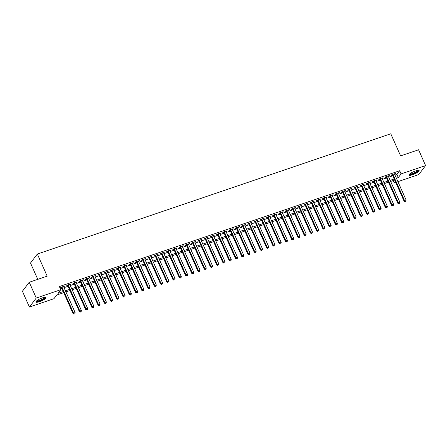 <?xml version="1.0" encoding="UTF-8"?>
<svg xmlns="http://www.w3.org/2000/svg" width="448" height="448" viewBox="0 0 448 448"><rect width="100%" height="100%" fill="white"/><g stroke="black" fill="none" stroke-linecap="round" stroke-linejoin="round"><path stroke-width="0.67" d="M42.409 297.886A5.533 1.238 -24 0 1 46.021 297.528A5.533 1.238 -24 0 1 39.525 301.678A5.533 1.238 -24 0 1 35.913 302.03A5.533 1.238 -24 0 1 42.409 297.886M415.503 170.934A5.533 1.238 -24 0 1 419.115 170.576A5.533 1.238 -24 0 1 412.619 174.726A5.533 1.238 -24 0 1 409.007 175.078A5.533 1.238 -24 0 1 415.503 170.934M37.772 279.35L30.509 263.038L37.346 254.044L390.774 133.784L400.618 155.887L418.572 149.778L425.6 165.57L418.762 174.563L397.919 181.653M395.724 182.403L394.251 182.902L395.321 181.496M393.21 180.555L394.251 182.902M63.734 292.667L56.711 295.053L53.939 298.698L29.428 307.042L36.266 298.043L60.777 289.705L58.005 293.35L63.241 291.57M36.266 298.043L29.238 282.257L22.4 291.25L29.428 307.042M63.666 286.843L64.585 286.082L60.838 287.353L60.379 287.963L61.471 287.588M69.916 284.715L70.834 283.954L67.082 285.23L66.623 285.835L67.715 285.466M76.16 282.593L77.078 281.831L73.332 283.102L72.867 283.713L73.959 283.343M82.404 280.47L83.322 279.703L79.576 280.98L79.111 281.59L80.203 281.215M88.648 278.342L89.566 277.581L85.82 278.858L85.355 279.462L86.447 279.093M94.892 276.22L95.81 275.458L92.064 276.73L91.599 277.34L92.691 276.965M101.136 274.092L102.054 273.33L98.308 274.607L97.843 275.212L98.935 274.842M107.38 271.97L108.298 271.208L104.552 272.479L104.087 273.09L105.179 272.72M113.624 269.847L114.542 269.08L110.796 270.357L110.331 270.967L111.429 270.592M119.868 267.719L120.786 266.958L117.04 268.234L116.575 268.839L117.673 268.47M126.112 265.597L127.03 264.83L123.284 266.106L122.819 266.717L123.917 266.342M132.356 263.469L133.274 262.707L129.528 263.984L129.069 264.589L130.161 264.219M138.6 261.346L139.518 260.585L135.772 261.856L135.313 262.466L136.405 262.091M144.844 259.224L145.762 258.457L142.016 259.734L141.557 260.338L142.649 259.969M151.088 257.096L152.006 256.334L148.26 257.606L147.801 258.216L148.893 257.846M157.332 254.974L158.25 254.206L154.504 255.483L154.045 256.094L155.137 255.718M163.576 252.846L164.494 252.084L160.748 253.361L160.289 253.966L161.381 253.596M169.82 250.723L170.738 249.962L166.992 251.233L166.533 251.843L167.625 251.468M176.064 248.595L176.982 247.834L173.236 249.11L172.777 249.715L173.869 249.346M182.308 246.473L183.226 245.711L179.48 246.982L179.021 247.593L180.113 247.223M188.558 244.35L189.476 243.583L185.73 244.86L185.265 245.47L186.357 245.095M194.802 242.222L195.72 241.461L191.974 242.738L191.509 243.342L192.601 242.973M201.046 240.1L201.964 239.338L198.218 240.61L197.753 241.22L198.845 240.845M207.29 237.972L208.208 237.21L204.462 238.487L203.997 239.092L205.089 238.722M213.534 235.85L214.452 235.088L210.706 236.359L210.241 236.97L211.333 236.594M219.778 233.727L220.696 232.96L216.95 234.237L216.485 234.842L217.577 234.472M226.022 231.599L226.94 230.838L223.194 232.114L222.729 232.719L223.821 232.35M232.266 229.477L233.184 228.71L229.438 229.986L228.973 230.597L230.07 230.222M238.51 227.349L239.428 226.587L235.682 227.864L235.217 228.469L236.314 228.099M244.754 225.226L245.672 224.465L241.926 225.736L241.461 226.346L242.558 225.971M250.998 223.098L251.916 222.337L248.17 223.614L247.71 224.218L248.802 223.849M257.242 220.976L258.16 220.214L254.414 221.486L253.954 222.096L255.046 221.726M263.486 218.854L264.404 218.086L260.658 219.363L260.198 219.974L261.29 219.598M269.73 216.726L270.648 215.964L266.902 217.241L266.442 217.846L267.534 217.476M275.974 214.603L276.892 213.842L273.146 215.113L272.686 215.723L273.778 215.348M282.218 212.475L283.136 211.714L279.39 212.99L278.93 213.595L280.022 213.226M288.462 210.353L289.38 209.591L285.634 210.862L285.174 211.473L286.266 211.098M294.706 208.23L295.624 207.463L291.878 208.74L291.418 209.345L292.51 208.975M300.95 206.102L301.874 205.341L298.122 206.618L297.662 207.222L298.754 206.853M307.199 203.98L308.118 203.213L304.371 204.49L303.906 205.1L304.998 204.725M313.443 201.852L314.362 201.09L310.615 202.367L310.15 202.972L311.242 202.602M319.687 199.73L320.606 198.968L316.859 200.239L316.394 200.85L317.486 200.474M325.931 197.602L326.85 196.84L323.103 198.117L322.638 198.722L323.73 198.352M332.175 195.479L333.094 194.718L329.347 195.989L328.882 196.599L329.974 196.23M338.419 193.357L339.338 192.59L335.591 193.866L335.126 194.477L336.218 194.102M344.663 191.229L345.582 190.467L341.835 191.744L341.37 192.349L342.462 191.979M350.907 189.106L351.826 188.345L348.079 189.616L347.614 190.226L348.712 189.851M357.151 186.978L358.07 186.217L354.323 187.494L353.858 188.098L354.956 187.729M363.395 184.856L364.314 184.094L360.567 185.366L360.108 185.976L361.2 185.606M369.639 182.734L370.558 181.966L366.811 183.243L366.352 183.854L367.444 183.478M375.883 180.606L376.802 179.844L373.055 181.121L372.596 181.726L373.688 181.356M382.127 178.483L383.046 177.716L379.299 178.993L378.84 179.603L379.932 179.228M388.371 176.355L389.29 175.594L385.543 176.87L385.084 177.475L386.176 177.106M394.985 175.056L396.911 174.395L399.683 170.75L59.371 286.546L60.777 289.705M60.418 288.898L61.835 288.411M64.036 287.666L68.079 286.289M70.28 285.538L74.329 284.161M76.524 283.416L80.573 282.038M82.768 281.288L86.817 279.91M89.012 279.166L93.061 277.788M95.256 277.043L99.305 275.666M101.5 274.915L105.549 273.538M107.744 272.793L111.793 271.415M113.988 270.665L118.037 269.287M120.232 268.542L124.281 267.165M126.476 266.414L130.525 265.042M132.72 264.292L136.769 262.914M138.964 262.17L143.013 260.792M145.208 260.042L149.257 258.664M151.458 257.919L155.501 256.542M157.702 255.791L161.745 254.419M163.946 253.669L167.989 252.291M170.19 251.546L174.233 250.169M176.434 249.418L180.477 248.041M182.678 247.296L186.721 245.918M188.922 245.168L192.97 243.79M195.166 243.046L199.214 241.668M201.41 240.923L205.458 239.546M207.654 238.795L211.702 237.418M213.898 236.673L217.946 235.295M220.142 234.545L224.19 233.167M226.386 232.422L230.434 231.045M232.63 230.294L236.678 228.922M238.874 228.172L242.922 226.794M245.118 226.05L249.166 224.672M251.362 223.922L255.41 222.544M257.606 221.799L261.654 220.422M263.85 219.671L267.898 218.294M270.099 217.549L274.142 216.171M276.343 215.426L280.386 214.049M282.587 213.298L286.63 211.921M288.831 211.176L292.874 209.798M295.075 209.048L299.118 207.67M301.319 206.926L305.362 205.548M307.563 204.798L311.612 203.426M313.807 202.675L317.856 201.298M320.051 200.553L324.1 199.175M326.295 198.425L330.344 197.047M332.539 196.302L336.588 194.925M338.783 194.174L342.832 192.797M345.027 192.052L349.076 190.674M351.271 189.93L355.32 188.552M357.515 187.802L361.564 186.424M363.759 185.679L367.808 184.302M370.003 183.551L374.052 182.174M376.247 181.429L380.296 180.051M382.491 179.301L386.54 177.929M388.741 177.178L392.784 175.801M394.615 174.233L395.534 173.471L391.787 174.742L391.328 175.353L392.42 174.978M29.238 282.257L47.191 276.147L37.346 254.044M399.683 170.75L401.089 173.908L425.6 165.57M396.39 178.214L398.317 177.554L401.089 173.908M65.442 290.825L69.49 289.447M71.686 288.697L75.734 287.319M77.93 286.574L81.978 285.197M84.174 284.446L88.222 283.069M90.418 282.324L94.466 280.946M96.662 280.196L100.71 278.824M102.906 278.074L106.954 276.696M109.15 275.951L113.198 274.574M115.394 273.823L119.442 272.446M121.638 271.701L125.686 270.323M127.882 269.573L131.93 268.195M134.126 267.45L138.174 266.073M140.37 265.328L144.418 263.95M146.619 263.2L150.662 261.822M152.863 261.078L156.906 259.7M159.107 258.95L163.15 257.572M165.351 256.827L169.394 255.45M171.595 254.705L175.638 253.327M177.839 252.577L181.882 251.199M184.083 250.454L188.132 249.077M190.327 248.326L194.376 246.949M196.571 246.204L200.62 244.826M202.815 244.076L206.864 242.704M209.059 241.954L213.108 240.576M215.303 239.831L219.352 238.454M221.547 237.703L225.596 236.326M227.791 235.581L231.84 234.203M234.035 233.453L238.084 232.075M240.279 231.33L244.328 229.953M246.523 229.208L250.572 227.83M252.767 227.08L256.816 225.702M259.017 224.958L263.06 223.58M265.261 222.83L269.304 221.452M271.505 220.707L275.548 219.33M277.749 218.579L281.792 217.207M283.993 216.457L288.036 215.079M290.237 214.334L294.28 212.957M296.481 212.206L300.53 210.829M302.725 210.084L306.774 208.706M308.969 207.956L313.018 206.578M315.213 205.834L319.262 204.456M321.457 203.711L325.506 202.334M327.701 201.583L331.75 200.206M333.945 199.461L337.994 198.083M340.189 197.333L344.238 195.955M346.433 195.21L350.482 193.833M352.677 193.082L356.726 191.71M358.921 190.96L362.97 189.582M365.165 188.838L369.214 187.46M371.409 186.71L375.458 185.332M377.658 184.587L381.702 183.21M383.902 182.459L387.946 181.087M390.146 180.337L394.19 178.959M394.677 180.057L390.634 181.434M388.433 182.179L384.39 183.557M382.189 184.307L378.146 185.679M375.945 186.43L371.902 187.807M369.701 188.552L365.658 189.93M363.457 190.68L359.408 192.058M357.213 192.802L353.164 194.18M350.969 194.93L346.92 196.308M344.725 197.053L340.676 198.43M338.481 199.175L334.432 200.553M332.237 201.303L328.188 202.681M325.993 203.426L321.944 204.803M319.749 205.554L315.7 206.931M313.505 207.676L309.456 209.054M307.261 209.804L303.212 211.176M301.017 211.926L296.968 213.304M294.773 214.049L290.724 215.426M288.523 216.177L284.48 217.554M282.279 218.299L278.236 219.677M276.035 220.427L271.992 221.799M269.791 222.55L265.748 223.927M263.547 224.672L259.504 226.05M257.303 226.8L253.26 228.178M251.059 228.922L247.01 230.3M244.815 231.05L240.766 232.428M238.571 233.173L234.522 234.55M232.327 235.295L228.278 236.673M226.083 237.423L222.034 238.801M219.839 239.546L215.79 240.923M213.595 241.674L209.546 243.051M207.351 243.796L203.302 245.174M201.107 245.924L197.058 247.296M194.863 248.046L190.814 249.424M188.619 250.169L184.57 251.546M182.375 252.297L178.326 253.674M176.131 254.419L172.082 255.797M169.882 256.547L165.838 257.925M163.638 258.67L159.594 260.047M157.394 260.792L153.35 262.17M151.15 262.92L147.106 264.298M144.906 265.042L140.862 266.42M138.662 267.17L134.618 268.548M132.418 269.293L128.369 270.67M126.174 271.421L122.125 272.793M119.93 273.543L115.881 274.921M113.686 275.666L109.637 277.043M107.442 277.794L103.393 279.171M101.198 279.916L97.149 281.294M94.954 282.044L90.905 283.422M88.71 284.166L84.661 285.544M82.466 286.289L78.417 287.666M76.222 288.417L72.173 289.794M69.978 290.539L65.929 291.917M396.911 174.395L398.317 177.554M394.901 173.684L395.074 174.076M388.657 175.812L388.83 176.204M382.413 177.934L382.586 178.326M376.169 180.062L376.342 180.449M369.919 182.185L370.098 182.577M363.675 184.307L363.854 184.699M357.431 186.435L357.605 186.827M351.187 188.558L351.361 188.95M344.943 190.686L345.117 191.078M338.699 192.808L338.873 193.2M332.455 194.93L332.629 195.322M326.211 197.058L326.385 197.45M319.967 199.181L320.141 199.573M313.723 201.309L313.897 201.701M307.479 203.431L307.653 203.823M301.235 205.559L301.409 205.946M294.991 207.682L295.165 208.074M288.747 209.804L288.921 210.196M282.503 211.932L282.677 212.324M276.259 214.054L276.433 214.446M270.015 216.182L270.189 216.569M263.771 218.305L263.945 218.697M257.527 220.427L257.701 220.819M251.278 222.555L251.457 222.947M245.034 224.678L245.213 225.07M238.79 226.806L238.963 227.198M232.546 228.928L232.719 229.32M226.302 231.056L226.475 231.442M220.058 233.178L220.231 233.57M213.814 235.301L213.987 235.693M207.57 237.429L207.743 237.821M201.326 239.551L201.499 239.943M195.082 241.679L195.255 242.066M188.838 243.802L189.011 244.194M182.594 245.924L182.767 246.316M176.35 248.052L176.523 248.444M170.106 250.174L170.279 250.566M163.862 252.302L164.035 252.694M157.618 254.425L157.791 254.817M151.374 256.547L151.547 256.939M145.13 258.675L145.303 259.067M138.886 260.798L139.059 261.19M132.636 262.926L132.815 263.318M126.392 265.048L126.571 265.44M120.148 267.176L120.322 267.562M113.904 269.298L114.078 269.69M107.66 271.421L107.834 271.813M101.416 273.549L101.59 273.941M95.172 275.671L95.346 276.063M88.928 277.799L89.102 278.191M82.684 279.922L82.858 280.314M76.44 282.044L76.614 282.436M70.196 284.172L70.37 284.564M63.952 286.294L64.126 286.686M392.246 174.591L404.062 201.13L404.522 200.519L392.879 174.373M405.216 201.365L405.843 201.152L405.216 201.365L404.522 200.519L406.084 199.987L394.442 173.841M404.062 201.13L405.031 201.606M405.843 201.152L406.084 199.987M418.174 170.313A4.788 1.07 -24 0 1 412.591 173.964A4.788 1.07 -24 0 1 409.444 174.199M409.752 173.925A4.435 0.991 156 0 0 412.541 173.527A4.435 0.991 156 0 0 417.766 170.358M409.035 174.748A5.499 1.232 156 0 0 412.406 174.205A5.499 1.232 156 0 0 418.852 170.374M45.074 297.265A4.788 1.07 -24 0 1 41.619 300.054A4.788 1.07 -24 0 1 36.467 301.336A4.788 1.07 -24 0 1 36.35 301.151M36.652 300.877A4.435 0.991 156 0 0 41.003 299.863A4.435 0.991 156 0 0 44.666 297.31M35.935 301.7A5.499 1.232 156 0 0 41.244 300.401A5.499 1.232 156 0 0 45.758 297.326M386.002 176.714L397.818 203.252L398.278 202.647L386.635 176.495M398.972 203.487L399.599 203.274L398.972 203.487L398.278 202.647L399.84 202.115L388.198 175.963M397.818 203.252L398.787 203.734M399.599 203.274L399.84 202.115M379.758 178.836L391.574 205.374L392.034 204.77L380.391 178.623M392.728 205.615L393.355 205.402L392.728 205.615L392.034 204.77L393.596 204.238L381.954 178.091M391.574 205.374L392.543 205.856M393.355 205.402L393.596 204.238M373.514 180.964L385.33 207.502L385.79 206.892L374.147 180.746M386.484 207.738L387.111 207.525L386.484 207.738L385.79 206.892L387.352 206.366L375.71 180.214M385.33 207.502L386.299 207.984M387.111 207.525L387.352 206.366M367.27 183.086L379.086 209.625L379.546 209.02L367.903 182.874M380.24 209.866L380.867 209.653L380.24 209.866L379.546 209.02L381.108 208.488L369.466 182.342M379.086 209.625L380.055 210.106M380.867 209.653L381.108 208.488M361.026 185.214L372.842 211.753L373.302 211.142L361.659 184.996M373.996 211.988L374.623 211.775L373.996 211.988L373.302 211.142L374.864 210.61L363.222 184.464M372.842 211.753L373.811 212.229M374.623 211.775L374.864 210.61M354.777 187.337L366.593 213.875L367.058 213.27L355.415 187.118M367.752 214.11L368.379 213.898L367.752 214.11L367.058 213.27L368.62 212.738L356.978 186.592M366.593 213.875L367.567 214.357M368.379 213.898L368.62 212.738M348.533 189.459L360.349 216.003L360.814 215.393L349.171 189.246M361.508 216.238L362.135 216.026L361.508 216.238L360.814 215.393L362.376 214.861L350.734 188.714M360.349 216.003L361.323 216.479M362.135 216.026L362.376 214.861M342.289 191.587L354.105 218.126L354.57 217.515L342.927 191.369M355.264 218.361L355.891 218.148L355.264 218.361L354.57 217.515L356.132 216.989L344.49 190.837M354.105 218.126L355.079 218.607M355.891 218.148L356.132 216.989M336.045 193.71L347.861 220.248L348.326 219.643L336.683 193.497M349.02 220.489L349.642 220.276L349.02 220.489L348.326 219.643L349.888 219.111L338.246 192.965M347.861 220.248L348.835 220.73M349.642 220.276L349.888 219.111M329.801 195.838L341.617 222.376L342.082 221.766L330.439 195.619M342.776 222.611L343.398 222.398L342.776 222.611L342.082 221.766L343.644 221.234L332.002 195.087M341.617 222.376L342.591 222.852M343.398 222.398L343.644 221.234M323.557 197.96L335.373 224.498L335.838 223.894L324.195 197.742M336.532 224.734L337.154 224.521L336.532 224.734L335.838 223.894L337.394 223.362L325.758 197.215M335.373 224.498L336.347 224.98M337.154 224.521L337.394 223.362M317.313 200.088L329.129 226.626L329.594 226.016L317.951 199.87M330.288 226.862L330.91 226.649L330.288 226.862L329.594 226.016L331.15 225.484L319.514 199.338M329.129 226.626L330.103 227.102M330.91 226.649L331.15 225.484M311.069 202.21L322.885 228.749L323.35 228.144L311.707 201.992M324.044 228.984L324.666 228.771L324.044 228.984L323.35 228.144L324.906 227.612L313.264 201.46M322.885 228.749L323.859 229.23M324.666 228.771L324.906 227.612M304.825 204.333L316.641 230.871L317.106 230.266L305.463 204.12M317.8 231.112L318.422 230.899L317.8 231.112L317.106 230.266L318.662 229.734L307.02 203.588M316.641 230.871L317.615 231.353M318.422 230.899L318.662 229.734M298.581 206.461L310.397 232.999L310.856 232.389L299.219 206.242M311.556 233.234L312.178 233.022L311.556 233.234L310.856 232.389L312.418 231.857L300.776 205.71M310.397 232.999L311.371 233.475M312.178 233.022L312.418 231.857M292.337 208.583L304.153 235.122L304.612 234.517L292.975 208.37M305.312 235.357L305.934 235.15L305.312 235.357L304.612 234.517L306.174 233.985L294.532 207.838M304.153 235.122L305.127 235.603M305.934 235.15L306.174 233.985M286.093 210.711L297.909 237.25L298.368 236.639L286.731 210.493M299.068 237.485L299.69 237.272L299.068 237.485L298.368 236.639L299.93 236.107L288.288 209.961M297.909 237.25L298.883 237.726M299.69 237.272L299.93 236.107M279.849 212.834L291.665 239.372L292.124 238.767L280.482 212.615M292.818 239.607L293.446 239.394L292.818 239.607L292.124 238.767L293.686 238.235L282.044 212.089M291.665 239.372L292.634 239.854M293.446 239.394L293.686 238.235M273.605 214.956L285.421 241.5L285.88 240.89L274.238 214.743M286.574 241.735L287.202 241.522L286.574 241.735L285.88 240.89L287.442 240.358L275.8 214.211M285.421 241.5L286.39 241.976M287.202 241.522L287.442 240.358M267.361 217.084L279.177 243.622L279.636 243.012L267.994 216.866M280.33 243.858L280.958 243.645L280.33 243.858L279.636 243.012L281.198 242.486L269.556 216.334M279.177 243.622L280.146 244.104M280.958 243.645L281.198 242.486M261.117 219.206L272.933 245.745L273.392 245.14L261.75 218.994M274.086 245.986L274.714 245.773L274.086 245.986L273.392 245.14L274.954 244.608L263.312 218.462M272.933 245.745L273.902 246.226M274.714 245.773L274.954 244.608M254.873 221.334L266.689 247.873L267.148 247.262L255.506 221.116M267.842 248.108L268.47 247.895L267.842 248.108L267.148 247.262L268.71 246.73L257.068 220.584M266.689 247.873L267.658 248.349M268.47 247.895L268.71 246.73M248.629 223.457L260.445 249.995L260.904 249.39L249.262 223.238M261.598 250.23L262.226 250.018L261.598 250.23L260.904 249.39L262.466 248.858L250.824 222.712M260.445 249.995L261.414 250.477M262.226 250.018L262.466 248.858M242.385 225.585L254.195 252.123L254.66 251.513L243.018 225.366M255.354 252.358L255.982 252.146L255.354 252.358L254.66 251.513L256.222 250.981L244.58 224.834M254.195 252.123L255.17 252.599M255.982 252.146L256.222 250.981M236.135 227.707L247.951 254.246L248.416 253.635L236.774 227.489M249.11 254.481L249.738 254.268L249.11 254.481L248.416 253.635L249.978 253.109L238.336 226.957M247.951 254.246L248.926 254.727M249.738 254.268L249.978 253.109M229.891 229.83L241.707 256.368L242.172 255.763L230.53 229.617M242.866 256.609L243.494 256.396L242.866 256.609L242.172 255.763L243.734 255.231L232.092 229.085M241.707 256.368L242.682 256.85M243.494 256.396L243.734 255.231M223.647 231.958L235.463 258.496L235.928 257.886L224.286 231.739M236.622 258.731L237.244 258.518L236.622 258.731L235.928 257.886L237.49 257.354L225.848 231.207M235.463 258.496L236.438 258.972M237.244 258.518L237.49 257.354M217.403 234.08L229.219 260.618L229.684 260.014L218.042 233.867M230.378 260.854L231 260.646L230.378 260.854L229.684 260.014L231.246 259.482L219.604 233.335M229.219 260.618L230.194 261.1M231 260.646L231.246 259.482M211.159 236.208L222.975 262.746L223.44 262.136L211.798 235.99M224.134 262.982L224.756 262.769L224.134 262.982L223.44 262.136L224.997 261.604L213.36 235.458M222.975 262.746L223.95 263.222M224.756 262.769L224.997 261.604M204.915 238.33L216.731 264.869L217.196 264.264L205.554 238.112M217.89 265.104L218.512 264.891L217.89 265.104L217.196 264.264L218.753 263.732L207.116 237.586M216.731 264.869L217.706 265.35M218.512 264.891L218.753 263.732M198.671 240.453L210.487 266.997L210.952 266.386L199.31 240.24M211.646 267.232L212.268 267.019L211.646 267.232L210.952 266.386L212.509 265.854L200.872 239.708M210.487 266.997L211.462 267.473M212.268 267.019L212.509 265.854M192.427 242.581L204.243 269.119L204.708 268.509L193.066 242.362M205.402 269.354L206.024 269.142L205.402 269.354L204.708 268.509L206.265 267.982L194.622 241.83M204.243 269.119L205.218 269.601M206.024 269.142L206.265 267.982M186.183 244.703L197.999 271.242L198.464 270.637L186.822 244.49M199.158 271.482L199.78 271.27L199.158 271.482L198.464 270.637L200.021 270.105L188.378 243.958M197.999 271.242L198.974 271.723M199.78 271.27L200.021 270.105M179.939 246.831L191.755 273.37L192.214 272.759L180.578 246.613M192.914 273.605L193.536 273.392L192.914 273.605L192.214 272.759L193.777 272.227L182.134 246.081M191.755 273.37L192.73 273.846M193.536 273.392L193.777 272.227M173.695 248.954L185.511 275.492L185.97 274.887L174.334 248.735M186.67 275.727L187.292 275.514L186.67 275.727L185.97 274.887L187.533 274.355L175.89 248.209M185.511 275.492L186.486 275.974M187.292 275.514L187.533 274.355M167.451 251.082L179.267 277.62L179.726 277.01L168.084 250.863M180.426 277.855L181.048 277.642L180.426 277.855L179.726 277.01L181.289 276.478L169.646 250.331M179.267 277.62L180.242 278.096M181.048 277.642L181.289 276.478M161.207 253.204L173.023 279.742L173.482 279.132L161.84 252.986M174.177 279.978L174.804 279.765L174.177 279.978L173.482 279.132L175.045 278.606L163.402 252.454M173.023 279.742L173.992 280.224M174.804 279.765L175.045 278.606M154.963 255.326L166.779 281.865L167.238 281.26L155.596 255.114M167.933 282.106L168.56 281.893L167.933 282.106L167.238 281.26L168.801 280.728L157.158 254.582M166.779 281.865L167.748 282.346M168.56 281.893L168.801 280.728M148.719 257.454L160.535 283.993L160.994 283.382L149.352 257.236M161.689 284.228L162.316 284.015L161.689 284.228L160.994 283.382L162.557 282.85L150.914 256.704M160.535 283.993L161.504 284.469M162.316 284.015L162.557 282.85M142.475 259.577L154.291 286.115L154.75 285.51L143.108 259.364M155.445 286.35L156.072 286.138L155.445 286.35L154.75 285.51L156.313 284.978L144.67 258.832M154.291 286.115L155.26 286.597M156.072 286.138L156.313 284.978M136.231 261.705L148.047 288.243L148.506 287.633L136.864 261.486M149.201 288.478L149.828 288.266L149.201 288.478L148.506 287.633L150.069 287.101L138.426 260.954M148.047 288.243L149.016 288.719M149.828 288.266L150.069 287.101M129.987 263.827L141.803 290.366L142.262 289.761L130.62 263.609M142.957 290.601L143.584 290.388L142.957 290.601L142.262 289.761L143.825 289.229L132.182 263.077M141.803 290.366L142.772 290.847M143.584 290.388L143.825 289.229M123.743 265.95L135.554 292.488L136.018 291.883L124.376 265.737M136.713 292.729L137.34 292.516L136.713 292.729L136.018 291.883L137.581 291.351L125.938 265.205M135.554 292.488L136.528 292.97M137.34 292.516L137.581 291.351M117.494 268.078L129.31 294.616L129.774 294.006L118.132 267.859M130.469 294.851L131.096 294.638L130.469 294.851L129.774 294.006L131.337 293.479L119.694 267.327M129.31 294.616L130.284 295.098M131.096 294.638L131.337 293.479M111.25 270.2L123.066 296.738L123.53 296.134L111.888 269.987M124.225 296.979L124.852 296.766L124.225 296.979L123.53 296.134L125.093 295.602L113.45 269.455M123.066 296.738L124.04 297.22M124.852 296.766L125.093 295.602M105.006 272.328L116.822 298.866L117.286 298.256L105.644 272.11M117.981 299.102L118.602 298.889L117.981 299.102L117.286 298.256L118.849 297.724L107.206 271.578M116.822 298.866L117.796 299.342M118.602 298.889L118.849 297.724M98.762 274.45L110.578 300.989L111.042 300.384L99.4 274.232M111.737 301.224L112.358 301.011L111.737 301.224L111.042 300.384L112.605 299.852L100.962 273.706M110.578 300.989L111.552 301.47M112.358 301.011L112.605 299.852M92.518 276.573L104.334 303.117L104.798 302.506L93.156 276.36M105.493 303.352L106.114 303.139L105.493 303.352L104.798 302.506L106.355 301.974L94.718 275.828M104.334 303.117L105.308 303.593M106.114 303.139L106.355 301.974M86.274 278.701L98.09 305.239L98.554 304.629L86.912 278.482M99.249 305.474L99.87 305.262L99.249 305.474L98.554 304.629L100.111 304.102L88.474 277.95M98.09 305.239L99.064 305.721M99.87 305.262L100.111 304.102M80.03 280.823L91.846 307.362L92.31 306.757L80.668 280.61M93.005 307.602L93.626 307.39L93.005 307.602L92.31 306.757L93.867 306.225L82.23 280.078M91.846 307.362L92.82 307.843M93.626 307.39L93.867 306.225M73.786 282.951L85.602 309.49L86.066 308.879L74.424 282.733M86.761 309.725L87.382 309.512L86.761 309.725L86.066 308.879L87.623 308.347L75.981 282.201M85.602 309.49L86.576 309.966M87.382 309.512L87.623 308.347M67.542 285.074L79.358 311.612L79.817 311.007L68.18 284.855M80.517 311.847L81.138 311.634L80.517 311.847L79.817 311.007L81.379 310.475L69.737 284.329M79.358 311.612L80.332 312.094M81.138 311.634L81.379 310.475M61.298 287.202L73.114 313.74L73.573 313.13L61.936 286.983M74.273 313.975L74.894 313.762L74.273 313.975L73.573 313.13L75.135 312.598L63.493 286.451M73.114 313.74L74.088 314.216M74.894 313.762L75.135 312.598"/></g></svg>
